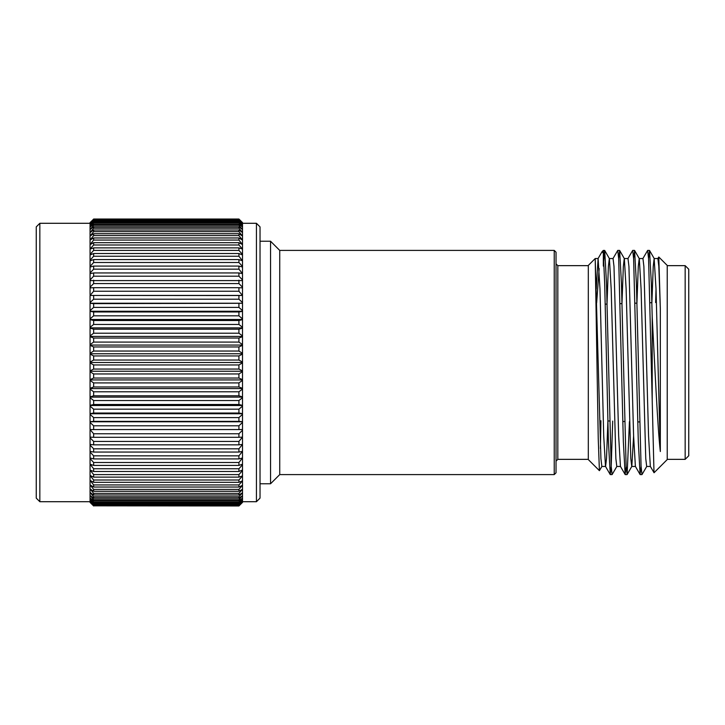 <?xml version="1.0" encoding="UTF-8"?>
<svg xmlns="http://www.w3.org/2000/svg" width="725" height="725" viewBox="0 0 725 725"><rect width="100%" height="100%" fill="white"/><g stroke="black" fill="none" stroke-linecap="round" stroke-linejoin="round"><path stroke-width="1.09" d="M279.732 250.406L279.732 474.594L554.235 474.594L554.235 250.406L279.732 250.406L270.552 241.226L270.552 483.774L260.03 483.774M554.235 474.594L556.03 472.809L556.03 252.191L554.235 250.406M596.24 288.985L598.107 258.535L595.207 258.535L588.31 265.432L588.31 459.568L599.412 470.67L598.234 438.525L595.207 258.535L600.916 458.544L601.85 466.465L605.583 466.465L606.517 458.544L607.894 420.944M598.025 258.617L602.076 251.666L603.336 253.288L603.336 250.406L604.704 250.469L606.49 283.23L611.166 466.066L612.099 474.594L616.884 466.383M612.697 421.089L611.211 466.066L610.278 474.594L608.411 441.77L604.677 283.23L603.336 253.288L603.336 266.111L604.623 250.406M596.648 302.86L599.167 268.567M600.934 420.718L600.418 448.548M601.931 466.383L599.412 470.67M618.661 258.462L619.648 250.469L621.434 283.23L626.11 466.066L627.125 474.531L629.445 421.615M633.605 258.462L634.592 250.469L636.387 283.23L641.054 466.066L641.987 474.594L646.772 466.383M648.558 258.462L649.546 250.469L651.331 283.23L652.201 316.78C654.838 365.944 657.548 427.333 660.33 451.53L656.025 288.985L654.158 258.535L653.225 266.456L651.893 302.678M650.425 466.465L646.682 466.465L645.748 458.544L641.081 288.985L639.296 258.617L634.592 250.469M654.158 258.535L657.892 258.535L658.826 266.456L660.33 308.814L658.789 256.994L667.227 265.432L667.227 459.568L654.05 472.745L650.334 466.383L648.558 436.015L643.882 266.456L642.948 258.535L639.214 258.535L638.281 266.456L636.931 303.15L635.1 303.204M633.605 436.015L631.828 466.383L627.125 474.531M635.481 466.465L631.738 466.465L630.804 458.544L626.137 288.985L624.352 258.617L619.648 250.469M627.913 258.617L632.698 250.406L633.632 258.943L638.308 441.77L640.093 474.531L635.39 466.383L633.605 436.015L628.938 266.456L628.004 258.535L624.27 258.535L623.337 266.456L621.968 303.621L620.165 303.675M620.528 466.465L616.794 466.465L615.86 458.544L611.184 288.985L609.408 258.617L604.704 250.469M612.969 258.617L617.754 250.406L618.688 258.934L623.355 441.77L625.149 474.531L620.446 466.383L618.661 436.015L613.993 266.456L613.06 258.535L609.317 258.535L608.384 266.456L607.015 304.083M625.149 474.531L626.137 466.537M640.093 474.531L641.081 466.537M642.867 258.617L647.652 250.406L648.585 258.943L652.201 400.209L652.201 316.78M598.107 258.535L599.983 288.985L603.717 436.015L605.493 466.383L610.205 474.531M622.82 421.569L624.633 421.47M655.627 302.561L656.025 288.985M658.789 256.994L657.811 258.617M653.995 472.727L652.201 400.209M660.33 451.53L660.33 308.814M667.227 459.351L685.161 459.351L685.161 265.649L667.227 265.649M685.161 459.351L688.75 455.762L688.75 269.238L685.161 265.649M242.513 499.996L238.924 502.96L93.643 502.96L90.054 499.842L93.643 503.884L238.924 503.884L242.513 499.996L242.513 501.247L238.924 504.528L93.643 504.528L90.054 501.247L90.054 499.996M242.513 498.102L238.924 500.848L93.643 500.848L90.054 497.903L93.643 502.072L238.924 502.072L242.513 498.102L242.513 499.842M242.513 495.673L238.924 498.184L93.643 498.184L90.054 495.429L93.643 499.697L238.924 499.697L242.513 495.673L242.513 497.903M242.513 492.719L238.924 494.985L93.643 494.985L90.054 492.429L93.643 496.797L238.924 496.797L242.513 492.719L242.513 495.429M242.513 489.248L238.924 491.269L93.643 491.269L90.054 488.913L93.643 493.353L238.924 493.353L242.513 489.248L242.513 492.429M242.513 485.288L238.924 487.037L93.643 487.037L90.054 484.898L93.643 489.402L238.924 489.402L242.513 485.288L242.513 488.913M242.513 480.829L238.924 482.315L93.643 482.315L90.054 480.403L93.643 484.943L238.924 484.943L242.513 480.829L242.513 484.898M242.513 475.908L238.924 477.123L93.643 477.123L90.054 475.446L93.643 480.004L238.924 480.004L242.513 475.908L242.513 480.403M242.513 422.421L242.513 429.553L90.054 429.562L90.054 422.421L93.643 425.802L238.924 425.802L242.513 422.421L242.513 421.705L238.924 421.361L93.643 421.361L90.054 421.705L90.054 422.421M242.513 430.242L242.513 429.562L90.054 429.562L93.643 433.767L238.924 433.767L242.513 430.242L242.513 437.13L238.924 437.302L93.643 437.302L90.054 437.13L90.054 430.242M93.643 441.443L93.643 444.842L90.054 444.407L90.054 437.791L93.643 441.443L238.924 441.443L242.513 437.13M242.513 437.791L242.513 444.407L238.924 444.842L93.643 444.842M93.643 448.811L93.643 452.056L90.054 451.367L90.054 445.05L93.643 448.811L238.924 448.811L242.513 444.407M242.513 445.05L242.513 451.367L238.924 452.056L93.643 452.056M242.513 470.543L242.513 470.045L238.924 471.477L93.643 471.477L90.054 470.045L93.643 474.603L238.924 474.603L242.513 470.543L242.513 475.446M242.513 464.752L242.513 464.208L238.924 465.405L93.643 465.405L90.054 464.208L93.643 468.758L238.924 468.758L242.513 464.752L242.513 470.045M93.643 455.844L93.643 458.916L90.054 457.973L90.054 451.983L93.643 455.844L238.924 455.844L242.513 451.367M242.513 451.983L242.513 457.973L238.924 458.916L93.643 458.916M90.054 464.208L90.054 458.553L93.643 462.496L238.924 462.496L242.513 457.973M242.513 458.553L242.513 464.208M242.513 414.365L242.513 413.631L238.924 413.032L93.643 413.032L90.054 413.631L90.054 414.365L93.643 417.6L238.924 417.6L242.513 414.365L242.513 421.705M242.513 406.109L242.513 405.357L238.924 404.496L93.643 404.496L90.054 405.357L90.054 406.109L93.643 409.172L238.924 409.172L242.513 406.109L242.513 413.631M242.513 397.672L242.513 396.91L238.924 395.796L93.643 395.796L90.054 396.91L90.054 397.672L93.643 400.553L238.924 400.553L242.513 397.672L242.513 405.357M242.513 389.108L242.513 388.328L238.924 386.969L93.643 386.969L90.054 388.328L90.054 389.108L93.643 391.79L238.924 391.79L242.513 389.108L242.513 396.91M242.513 380.426L242.513 379.637L238.924 378.042L93.643 378.042L90.054 379.637L90.054 380.426L93.643 382.918L238.924 382.918L242.513 380.426L242.513 388.328M242.513 371.68L242.513 370.892L238.924 369.061L93.643 369.061L90.054 370.892L90.054 371.68L93.643 373.955L238.924 373.955L242.513 371.68L242.513 379.637M242.513 362.899L242.513 362.101L238.924 360.044L93.643 360.044L90.054 362.101L90.054 362.899L93.643 364.956L238.924 364.956L242.513 362.899L242.513 370.892M242.513 354.108L242.513 353.32L238.924 351.045L93.643 351.045L90.054 353.32L90.054 354.108L93.643 355.939L238.924 355.939L242.513 354.108L242.513 362.101M242.513 345.363L242.513 344.574L238.924 342.082L93.643 342.082L90.054 344.574L90.054 345.363L93.643 346.958L238.924 346.958L242.513 345.363L242.513 353.32M242.513 336.672L242.513 335.892L238.924 333.21L93.643 333.21L90.054 335.892L90.054 336.672L93.643 338.031L238.924 338.031L242.513 336.672L242.513 344.574M242.513 328.09L242.513 327.328L238.924 324.447L93.643 324.447L90.054 327.328L90.054 328.09L93.643 329.204L238.924 329.204L242.513 328.09L242.513 335.892M242.513 319.643L242.513 318.891L238.924 315.828L93.643 315.828L90.054 318.891L90.054 319.643L93.643 320.504L238.924 320.504L242.513 319.643L242.513 327.328M242.513 311.369L242.513 310.635L238.924 307.4L93.643 307.4L90.054 310.635L90.054 311.369L93.643 311.968L238.924 311.968L242.513 311.369L242.513 318.891M242.513 303.295L242.513 302.579L238.924 299.198L93.643 299.198L90.054 302.579L90.054 303.295L93.643 303.639L242.513 303.295L242.513 310.635M238.924 299.198L238.924 295.537L242.513 295.438L242.513 302.579M90.054 302.579L90.054 295.447L242.513 295.438L238.924 291.233L93.643 291.233L90.054 295.447L238.924 295.537M238.924 291.233L238.924 287.698L242.513 287.87L242.513 294.758M242.513 244.597L238.924 240.057L93.643 240.057L90.054 244.597L93.643 242.685L238.924 242.685L242.513 244.597L242.513 249.092L238.924 244.996L93.643 244.996L90.054 249.092L90.054 244.597M238.924 240.057L238.924 237.963L242.513 240.102L242.513 244.171M90.054 249.092L93.643 247.877L238.924 247.877L242.513 249.092M242.513 260.792L238.924 256.242L93.643 256.242L90.054 260.248L90.054 260.792L93.643 259.595L238.924 259.595L242.513 260.792L242.513 266.447L238.924 262.504L93.643 262.504L90.054 266.447L90.054 260.792M238.924 256.242L238.924 253.523L242.513 254.955L242.513 260.248M242.513 249.554L242.513 254.457L238.924 250.397L93.643 250.397L90.054 254.457L90.054 249.554M242.513 254.955L242.513 254.457M242.513 273.633L238.924 269.156L93.643 269.156L90.054 273.017L90.054 273.633L93.643 272.944L238.924 272.944L242.513 273.633L242.513 279.95L238.924 276.189L93.643 276.189L90.054 279.95L90.054 273.633M238.924 269.156L238.924 266.084L242.513 267.027L242.513 273.017M242.513 267.027L242.513 266.447M90.054 279.95L90.054 280.593L242.513 280.593L242.513 279.95M242.513 280.593L242.513 287.209L238.924 283.557L93.643 283.557L90.054 287.209L90.054 280.593M242.513 287.87L242.513 287.209M242.513 240.102L238.924 235.598L93.643 235.598L90.054 240.102L93.643 237.963L238.924 237.963M238.924 235.598L238.924 233.731L242.513 236.087L242.513 239.712M242.513 236.087L238.924 231.647L93.643 231.647L90.054 236.087L93.643 233.731L238.924 233.731M238.924 231.647L238.924 230.015L242.513 232.571L242.513 235.752M242.513 232.571L238.924 228.203L93.643 228.203L90.054 232.571L93.643 230.015L238.924 230.015M238.924 228.203L238.924 226.816L242.513 229.571L242.513 232.281M242.513 229.571L238.924 225.303L93.643 225.303L90.054 229.571L93.643 226.816L238.924 226.816M238.924 225.303L238.924 224.152L242.513 227.097L242.513 229.327M242.513 227.097L238.924 222.928L93.643 222.928L90.054 227.097L93.643 224.152L238.924 224.152M238.924 222.928L238.924 222.04L242.513 225.158L242.513 226.898M242.513 225.158L238.924 221.116L93.643 221.116L90.054 225.158L93.643 222.04L238.924 222.04M238.924 221.116L238.924 220.472L242.513 223.753L242.513 225.004M242.513 223.753L238.924 219.856L93.643 219.856L90.054 223.753L93.643 220.472L238.924 220.472M238.924 219.856L242.513 222.901L242.513 223.653M242.513 222.901L238.924 219.167L93.643 219.167L90.054 222.901L93.643 219.476L238.924 219.476M238.924 219.167L242.513 222.856M93.643 505.144L90.054 502.099L90.054 501.347L93.643 505.144L238.924 505.144L242.513 501.247M242.513 501.347L242.513 502.099L238.924 505.524L93.643 505.524M90.054 499.842L90.054 498.102M90.054 497.903L90.054 495.673M90.054 495.429L90.054 492.719M90.054 492.429L90.054 489.248M90.054 488.913L90.054 485.288M90.054 484.898L90.054 480.829M90.054 480.403L90.054 475.908M90.054 437.13L90.054 437.791M90.054 444.407L90.054 445.05M90.054 475.446L90.054 470.543M90.054 470.045L90.054 464.752M90.054 451.367L90.054 451.983M90.054 457.973L90.054 458.553M90.054 421.705L90.054 414.365M90.054 413.631L90.054 406.109M90.054 405.357L90.054 397.672M90.054 396.91L90.054 389.108M90.054 388.328L90.054 380.426M90.054 379.637L90.054 371.68M90.054 370.892L90.054 362.899M90.054 362.101L90.054 354.108M90.054 353.32L90.054 345.363M90.054 344.574L90.054 336.672M90.054 335.892L90.054 328.09M90.054 327.328L90.054 319.643M90.054 318.891L90.054 311.369M90.054 310.635L90.054 303.295M90.054 294.758L90.054 287.87L93.643 287.698L238.924 287.698M90.054 244.171L90.054 240.102M90.054 260.248L90.054 254.955L93.643 253.523L238.924 253.523M90.054 254.457L90.054 254.955M90.054 273.017L90.054 267.027L93.643 266.084L238.924 266.084M90.054 266.447L90.054 267.027M90.054 287.209L90.054 287.87M90.054 239.712L90.054 236.087M90.054 235.752L90.054 232.571M90.054 232.281L90.054 229.571M90.054 229.327L90.054 227.097M90.054 226.898L90.054 225.158M90.054 225.004L90.054 223.753M90.054 223.653L90.054 222.901M90.054 222.856L93.643 219.032L238.924 219.032L242.513 222.602M238.924 504.528L238.924 503.884M93.643 503.884L93.643 504.528M238.924 502.96L238.924 502.072M93.643 502.072L93.643 502.96M238.924 500.848L238.924 499.697M93.643 499.697L93.643 500.848M238.924 498.184L238.924 496.797M93.643 496.797L93.643 498.184M238.924 494.985L238.924 493.353M93.643 493.353L93.643 494.985M238.924 491.269L238.924 489.402M93.643 489.402L93.643 491.269M238.924 487.037L238.924 484.943M93.643 484.943L93.643 487.037M238.924 482.315L238.924 480.004M93.643 480.004L93.643 482.315M238.924 429.463L238.924 425.802M93.643 425.802L93.643 429.463M93.643 433.767L93.643 437.302M238.924 437.302L238.924 433.767M238.924 444.842L238.924 441.443M238.924 452.056L238.924 448.811M238.924 477.123L238.924 474.603M93.643 474.603L93.643 477.123M238.924 471.477L238.924 468.758M93.643 468.758L93.643 471.477M238.924 458.916L238.924 455.844M93.643 462.496L93.643 465.405M238.924 465.405L238.924 462.496M238.924 421.361L238.924 417.6M93.643 417.6L93.643 421.361M238.924 413.032L238.924 409.172M93.643 409.172L93.643 413.032M238.924 404.496L238.924 400.553M93.643 400.553L93.643 404.496M238.924 395.796L238.924 391.79M93.643 391.79L93.643 395.796M238.924 386.969L238.924 382.918M93.643 382.918L93.643 386.969M238.924 378.042L238.924 373.955M93.643 373.955L93.643 378.042M238.924 369.061L238.924 364.956M93.643 364.956L93.643 369.061M238.924 360.044L238.924 355.939M93.643 355.939L93.643 360.044M238.924 351.045L238.924 346.958M93.643 346.958L93.643 351.045M238.924 342.082L238.924 338.031M93.643 338.031L93.643 342.082M238.924 333.21L238.924 329.204M93.643 329.204L93.643 333.21M238.924 324.447L238.924 320.504M93.643 320.504L93.643 324.447M238.924 315.828L238.924 311.968M93.643 311.968L93.643 315.828M238.924 307.4L238.924 303.639M93.643 303.639L93.643 307.4M93.643 295.537L93.643 299.198M93.643 287.698L93.643 291.233M93.643 237.963L93.643 240.057M93.643 242.685L93.643 244.996M238.924 244.996L238.924 242.685M93.643 253.523L93.643 256.242M93.643 247.877L93.643 250.397M238.924 250.397L238.924 247.877M93.643 266.084L93.643 269.156M93.643 259.595L93.643 262.504M238.924 262.504L238.924 259.595M93.643 272.944L93.643 276.189M238.924 276.189L238.924 272.944M93.643 280.158L93.643 283.557M238.924 283.557L238.924 280.158M93.643 233.731L93.643 235.598M93.643 230.015L93.643 231.647M93.643 226.816L93.643 228.203M93.643 224.152L93.643 225.303M93.643 222.04L93.643 222.928M93.643 220.472L93.643 221.116M90.054 222.602L93.643 219.167M90.054 502.398L93.643 505.968L90.054 502.144L93.643 505.832L238.924 505.832L242.513 502.099M238.924 505.832L242.513 502.398L238.924 505.968L93.643 505.832M256.442 501.709L256.442 223.291L260.03 226.88L260.03 498.12L256.442 501.709L242.513 501.709M279.732 474.594L270.552 483.774M39.839 223.291L39.839 501.709L36.25 498.12L36.25 226.88L39.839 223.291L90.054 223.291M39.839 501.709L90.054 501.709M242.513 303.222L90.054 303.222M242.513 311.252L90.054 311.252M242.513 319.48L90.054 319.48M242.513 327.881L90.054 327.881M242.513 336.418L90.054 336.418M242.513 345.055L90.054 345.055M242.513 353.755L90.054 353.755M242.513 362.5L90.054 362.5M242.513 371.245L90.054 371.245M242.513 379.945L90.054 379.945M242.513 388.582L90.054 388.582M242.513 397.119L90.054 397.119M242.513 405.52L90.054 405.52M242.513 413.748L90.054 413.748M242.513 421.778L90.054 421.778M556.03 263.855L557.824 265.649L557.824 459.351L556.03 461.145M557.824 459.351L588.31 459.351M557.824 265.649L588.31 265.649M602.076 251.666L603.336 250.406M649.546 250.469L654.249 258.617M610.278 474.594L612.09 474.594M625.231 474.594L627.043 474.594M640.175 474.594L641.987 474.594M617.754 250.406L619.567 250.406M632.698 250.406L634.52 250.406M647.643 250.406L649.464 250.406M607.858 420.935L609.671 420.998M637.773 421.877L639.586 421.932M605.23 304.147L607.043 304.083M650.035 302.733L651.847 302.678M242.513 223.291L256.442 223.291M260.03 241.226L270.552 241.226"/></g></svg>
